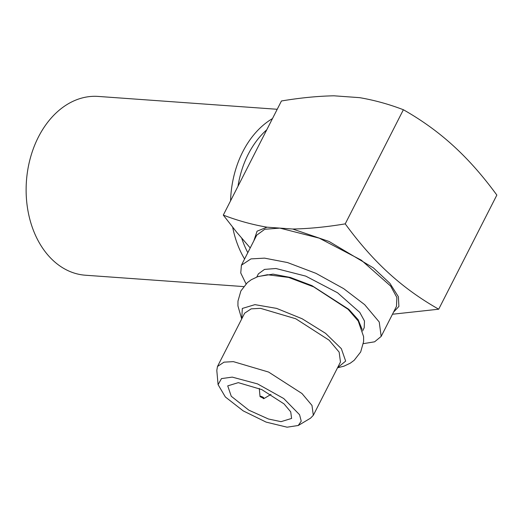 <?xml version="1.0" encoding="UTF-8"?>
<svg xmlns="http://www.w3.org/2000/svg" width="523" height="523" viewBox="0 0 523 523"><rect width="100%" height="100%" fill="white"/><g stroke="black" fill="none" stroke-linecap="round" stroke-linejoin="round"><path stroke-width="0.78" d="M277.216 109.281L98.232 96.428A89.629 65.552 94.1 0 0 30.321 158.149A89.629 65.552 94.1 0 0 53.562 260.892A89.629 65.552 94.1 0 0 85.393 275.222L243.64 286.584M250.223 247.935L236.605 232.14L223.295 215.103C237.664 220.621 252.243 224.648 267.024 227.185L279.87 228.106L319.246 238.148L361.334 260.179L390.655 286.081L396.872 297.489L396.48 306.38L381.175 336.413L374.612 341.807L363.367 343.644M247.81 252.668A85.367 62.433 -85.9 0 1 241.757 238.325M237.978 186.286A85.367 62.433 -85.9 0 1 266.763 129.796L223.295 215.103M246.039 283.865L240.75 272.986L241.423 265.2L256.728 235.173L264.762 229.27L279.87 228.106L292.71 229.028C308.949 228.721 326.457 227.002 345.232 223.864C373.213 262.121 401.834 288.265 438.699 309.204L496.85 195.079C468.83 156.769 440.209 130.652 403.383 109.738C389.007 104.221 374.429 100.194 359.647 97.657L333.962 95.807C317.723 96.121 300.215 97.84 281.446 100.978L266.763 129.796M298.26 425.506L310.512 418.184L313.316 415.308L340.473 362.008L339.146 352.129L329.137 340.218L295.763 318.762L260.513 308.335L251.184 308.851L244.646 313.179L217.483 366.479L216.803 370.441L218.084 384.653L225.361 396.977L243.228 410.895L266.155 422.12L287.081 427.193L298.234 425.493L301.228 421.165L299.561 414.713L283.728 398.526L257.532 383.895L232.245 377.116L221.464 378.606L218.084 384.653M337.577 367.689L345.664 361.105L341.336 348.664L325.561 333.328L302.157 318.769L276.608 308.387L254.923 304.641L242.319 308.452L241.75 318.86M313.316 415.308L311.983 405.43L301.98 393.518L268.606 372.062L233.356 361.635L224.027 362.151L217.483 366.479M337.531 367.78L343.938 366.185L350.292 363.171L354.182 360.295L360.68 351.966L363.622 341.512L363.609 336.668L358.229 321.024L348.063 309.283L313.702 286.885L288.604 277.419L267.364 274.725L257.63 276.719L251.275 279.733L247.386 282.603L240.887 290.938L237.972 301.091L237.932 305.929L241.704 318.952M258.329 276.484L273.045 274.13L290.402 277.465L311.976 285.643L348.821 309.341L358.19 319.769L362.119 329.366M281.028 421.662L291.605 418.433L290.716 411.843L284.048 403.906L261.801 389.602L238.298 382.646L227.721 385.876L231.264 396.264L248.83 410.163L268.43 419.001L281.028 421.662M256.773 277.027L258.395 273.849L264.514 269.404L275.915 268.502L305.726 276.111L337.57 292.782L359.772 312.388L364.479 321.017L364.198 327.758L362.589 330.941M241.423 265.2L250.962 258.892L264.566 258.14L287.487 262.546L315.977 273.346L343.703 288.663L364.649 304.641L379.234 322.005L381.175 336.413M292.71 229.028L329.117 241.482L373.383 267.887L389.89 283.316L398.395 296.757L398.892 306.445L393.558 312.12M253.805 240.913L257.074 231.186L267.024 227.185M438.699 309.204L392.479 314.238M403.383 109.738L345.232 223.864M263.389 398.683C264.468 398.01 263.572 397.199 260.716 396.244L260.029 396.611L263.932 398.598L270.94 394.407M244.581 259.009A89.629 65.552 -85.9 0 1 232.689 227.27M230.565 200.832A89.629 65.552 -85.9 0 1 272.476 118.584M259.297 388.478L260.029 396.611"/></g></svg>
